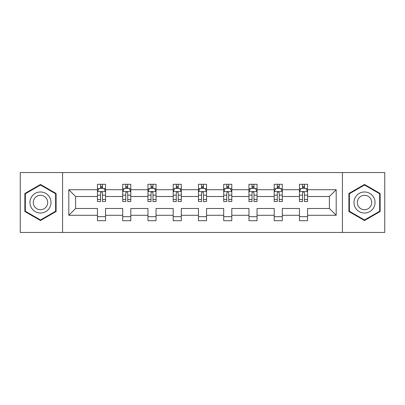 <?xml version="1.0" encoding="UTF-8"?>
<svg xmlns="http://www.w3.org/2000/svg" width="405" height="405" viewBox="0 0 405 405"><rect width="100%" height="100%" fill="white"/><g stroke="black" fill="none" stroke-linecap="round" stroke-linejoin="round"><path stroke-width="0.61" d="M342.422 172.555L20.25 172.555L20.25 232.445L384.75 232.445L384.75 172.555L342.422 172.555L342.422 232.445M307.547 215.288L307.547 208.489L329.397 208.489L336.196 215.288L307.547 215.288L307.547 220.71L299.452 220.71L299.452 215.288L282.295 215.288L282.295 220.71L274.2 220.71L274.2 215.288L257.043 215.288L257.043 220.71L248.953 220.71L248.953 215.288L231.797 215.288L231.797 220.71L223.702 220.71L223.702 215.288L206.545 215.288L206.545 220.71L198.455 220.71L198.455 215.288L181.298 215.288L181.298 220.71L173.203 220.71L173.203 215.288L156.047 215.288L156.047 220.71L147.957 220.71L147.957 215.288L130.8 215.288L130.8 220.71L122.705 220.71L122.705 215.288L105.548 215.288L105.548 220.71L97.453 220.71L97.453 215.288L68.804 215.288L68.804 189.712L97.453 189.712L97.453 184.29L105.548 184.29L105.548 189.712L122.705 189.712L122.705 184.29L130.8 184.29L130.8 189.712L147.957 189.712L147.957 184.29L156.047 184.29L156.047 189.712L173.203 189.712L173.203 184.29L181.298 184.29L181.298 189.712L198.455 189.712L198.455 184.29L206.545 184.29L206.545 189.712L223.702 189.712L223.702 184.29L231.797 184.29L231.797 189.712L248.953 189.712L248.953 184.29L257.043 184.29L257.043 189.712L274.2 189.712L274.2 184.29L282.295 184.29L282.295 189.712L299.452 189.712L299.452 184.29L307.547 184.29L307.547 189.712L336.196 189.712L336.196 215.288M62.578 232.445L62.578 172.555M299.452 189.712L299.452 196.511L282.295 196.511L282.295 189.712M282.295 215.288L282.295 208.489L299.452 208.489L299.452 215.288M274.2 189.712L274.2 196.511L257.043 196.511L257.043 189.712M257.043 215.288L257.043 208.489L274.2 208.489L274.2 215.288M248.953 189.712L248.953 196.511L231.797 196.511L231.797 189.712M231.797 215.288L231.797 208.489L248.953 208.489L248.953 215.288M223.702 189.712L223.702 196.511L206.545 196.511L206.545 189.712M206.545 215.288L206.545 208.489L223.702 208.489L223.702 215.288M198.455 189.712L198.455 196.511L181.298 196.511L181.298 189.712M181.298 215.288L181.298 208.489L198.455 208.489L198.455 215.288M173.203 189.712L173.203 196.511L156.047 196.511L156.047 189.712M156.047 215.288L156.047 208.489L173.203 208.489L173.203 215.288M147.957 189.712L147.957 196.511L130.8 196.511L130.8 189.712M130.8 215.288L130.8 208.489L147.957 208.489L147.957 215.288M122.705 189.712L122.705 196.511L105.548 196.511L105.548 189.712M105.548 215.288L105.548 208.489L122.705 208.489L122.705 215.288M97.453 189.712L97.453 196.511L75.603 196.511L75.603 208.489L97.453 208.489L97.453 215.288M68.804 189.712L75.603 196.511M329.397 208.489L329.397 196.511L307.547 196.511L307.547 189.712M302.525 188.335L304.469 188.335M277.278 188.335L279.222 188.335M252.026 188.335L253.97 188.335M226.78 188.335L228.719 188.335M201.528 188.335L203.472 188.335M176.281 188.335L178.22 188.335M151.03 188.335L152.974 188.335M125.778 188.335L127.722 188.335M100.531 188.335L102.475 188.335M97.453 216.665L105.548 216.665M122.705 216.665L130.8 216.665M147.957 216.665L156.047 216.665M173.203 216.665L181.298 216.665M198.455 216.665L206.545 216.665M223.702 216.665L231.797 216.665M248.953 216.665L257.043 216.665M274.2 216.665L282.295 216.665M299.452 216.665L307.547 216.665M75.603 208.489L68.804 215.288M336.196 189.712L329.397 196.511M56.103 193.484L40.48 184.462L24.862 193.484L24.862 211.516L40.48 220.538L56.103 211.516L56.103 193.484M348.897 193.484L348.897 211.516L364.52 220.538L380.138 211.516L380.138 193.484L364.52 184.462L348.897 193.484M102.475 186.396L100.531 186.396M98.977 188.614L97.453 188.614L97.453 184.29L100.531 184.29L100.531 188.416M97.453 199.498L97.453 201.528L100.531 201.528L100.531 199.498L97.453 199.498L97.453 196.511M105.548 196.511L105.548 201.528L102.475 201.528L102.475 192.871C101.827 191.621 101.179 191.621 100.531 192.871L100.531 199.498M104.024 188.614L105.548 188.614L105.548 184.29L102.475 184.29L102.475 188.416M105.548 191.656L103.928 188.416L99.073 188.416L97.453 191.656M127.722 186.396L125.778 186.396M124.229 188.614L122.705 188.614L122.705 184.29L125.778 184.29L125.778 188.416M122.705 199.498L122.705 201.528L125.778 201.528L125.778 199.498L122.705 199.498L122.705 196.511M130.8 196.511L130.8 201.528L127.722 201.528L127.722 192.871C127.074 191.621 126.431 191.621 125.778 192.871L125.778 199.498M129.276 188.614L130.8 188.614L130.8 184.29L127.722 184.29L127.722 188.416M130.8 191.656L129.18 188.416L124.325 188.416L122.705 191.656M152.974 186.396L151.03 186.396M149.475 188.614L147.957 188.614L147.957 184.29L151.03 184.29L151.03 188.416M147.957 199.498L147.957 201.528L151.03 201.528L151.03 199.498L147.957 199.498L147.957 196.511M156.047 196.511L156.047 201.528L152.974 201.528L152.974 192.871C152.326 191.621 151.678 191.621 151.03 192.871L151.03 199.498M154.528 188.614L156.047 188.614L156.047 184.29L152.974 184.29L152.974 188.416M156.047 191.656L154.427 188.416L149.572 188.416L147.957 191.656M31.372 197.24A10.52 10.52 0 0 0 35.22 211.612A10.52 10.52 0 0 0 49.592 207.76A10.52 10.52 0 0 0 45.745 193.387A10.52 10.52 0 0 0 31.372 197.24M34.243 198.901A7.204 7.204 0 0 0 36.88 208.737A7.204 7.204 0 0 0 46.722 206.099A7.204 7.204 0 0 0 44.084 196.263A7.204 7.204 0 0 0 34.243 198.901M55.617 193.762L55.617 211.238L40.48 219.976L25.348 211.238L25.348 193.762L40.48 185.024L55.617 193.762M355.408 197.24A10.52 10.52 0 0 0 359.255 211.612A10.52 10.52 0 0 0 373.628 207.76A10.52 10.52 0 0 0 369.78 193.387A10.52 10.52 0 0 0 355.408 197.24M358.278 198.901A7.204 7.204 0 0 0 360.916 208.737A7.204 7.204 0 0 0 370.757 206.099A7.204 7.204 0 0 0 368.12 196.263A7.204 7.204 0 0 0 358.278 198.901M379.652 193.762L379.652 211.238L364.52 219.976L349.383 211.238L349.383 193.762L364.52 185.024L379.652 193.762M178.22 186.396L176.281 186.396M174.727 188.614L173.203 188.614L173.203 184.29L176.281 184.29L176.281 188.416M173.203 199.498L173.203 201.528L176.281 201.528L176.281 199.498L173.203 199.498L173.203 196.511M181.298 196.511L181.298 201.528L178.22 201.528L178.22 192.871C177.577 191.621 176.929 191.621 176.281 192.871L176.281 199.498M179.774 188.614L181.298 188.614L181.298 184.29L178.22 184.29L178.22 188.416M181.298 191.656L179.678 188.416L174.823 188.416L173.203 191.656M203.472 186.396L201.528 186.396M199.974 188.614L198.455 188.614L198.455 184.29L201.528 184.29L201.528 188.416M198.455 199.498L198.455 201.528L201.528 201.528L201.528 199.498L198.455 199.498L198.455 196.511M206.545 196.511L206.545 201.528L203.472 201.528L203.472 192.871C202.824 191.621 202.176 191.621 201.528 192.871L201.528 199.498M205.026 188.614L206.545 188.614L206.545 184.29L203.472 184.29L203.472 188.416M206.545 191.656L204.93 188.416L200.07 188.416L198.455 191.656M228.719 186.396L226.78 186.396M225.226 188.614L223.702 188.614L223.702 184.29L226.78 184.29L226.78 188.416M223.702 199.498L223.702 201.528L226.78 201.528L226.78 199.498L223.702 199.498L223.702 196.511M231.797 196.511L231.797 201.528L228.719 201.528L228.719 192.871C228.076 191.621 227.428 191.621 226.78 192.871L226.78 199.498M230.273 188.614L231.797 188.614L231.797 184.29L228.719 184.29L228.719 188.416M231.797 191.656L230.177 188.416L225.322 188.416L223.702 191.656M253.97 186.396L252.026 186.396M250.472 188.614L248.953 188.614L248.953 184.29L252.026 184.29L252.026 188.416M248.953 199.498L248.953 201.528L252.026 201.528L252.026 199.498L248.953 199.498L248.953 196.511M257.043 196.511L257.043 201.528L253.97 201.528L253.97 192.871C253.322 191.621 252.674 191.621 252.026 192.871L252.026 199.498M255.525 188.614L257.043 188.614L257.043 184.29L253.97 184.29L253.97 188.416M257.043 191.656L255.428 188.416L250.573 188.416L248.953 191.656M279.222 186.396L277.278 186.396M275.724 188.614L274.2 188.614L274.2 184.29L277.278 184.29L277.278 188.416M274.2 199.498L274.2 201.528L277.278 201.528L277.278 199.498L274.2 199.498L274.2 196.511M282.295 196.511L282.295 201.528L279.222 201.528L279.222 192.871C278.574 191.621 277.926 191.621 277.278 192.871L277.278 199.498M280.771 188.614L282.295 188.614L282.295 184.29L279.222 184.29L279.222 188.416M282.295 191.656L280.675 188.416L275.82 188.416L274.2 191.656M304.469 186.396L302.525 186.396M300.976 188.614L299.452 188.614L299.452 184.29L302.525 184.29L302.525 188.416M299.452 199.498L299.452 201.528L302.525 201.528L302.525 199.498L299.452 199.498L299.452 196.511M307.547 196.511L307.547 201.528L304.469 201.528L304.469 192.871C303.821 191.621 303.173 191.621 302.525 192.871L302.525 199.498M306.023 188.614L307.547 188.614L307.547 184.29L304.469 184.29L304.469 188.416M307.547 191.656L305.927 188.416L301.072 188.416L299.452 191.656M105.508 191.575L97.494 191.575M105.548 199.498L102.475 199.498M100.531 195.159L97.453 195.159M105.548 195.159L102.475 195.159M102.475 187.424L100.531 187.424M130.759 191.575L122.745 191.575M130.8 199.498L127.722 199.498M125.778 195.159L122.705 195.159M130.8 195.159L127.722 195.159M127.722 187.424L125.778 187.424M156.006 191.575L147.997 191.575M156.047 199.498L152.974 199.498M151.03 195.159L147.957 195.159M156.047 195.159L152.974 195.159M152.974 187.424L151.03 187.424M181.258 191.575L173.244 191.575M181.298 199.498L178.22 199.498M176.281 195.159L173.203 195.159M181.298 195.159L178.22 195.159M178.22 187.424L176.281 187.424M206.504 191.575L198.496 191.575M206.545 199.498L203.472 199.498M201.528 195.159L198.455 195.159M206.545 195.159L203.472 195.159M203.472 187.424L201.528 187.424M231.756 191.575L223.742 191.575M231.797 199.498L228.719 199.498M226.78 195.159L223.702 195.159M231.797 195.159L228.719 195.159M228.719 187.424L226.78 187.424M257.003 191.575L248.994 191.575M257.043 199.498L253.97 199.498M252.026 195.159L248.953 195.159M257.043 195.159L253.97 195.159M253.97 187.424L252.026 187.424M282.255 191.575L274.241 191.575M282.295 199.498L279.222 199.498M277.278 195.159L274.2 195.159M282.295 195.159L279.222 195.159M279.222 187.424L277.278 187.424M307.506 191.575L299.492 191.575M307.547 199.498L304.469 199.498M302.525 195.159L299.452 195.159M307.547 195.159L304.469 195.159M304.469 187.424L302.525 187.424"/></g></svg>
